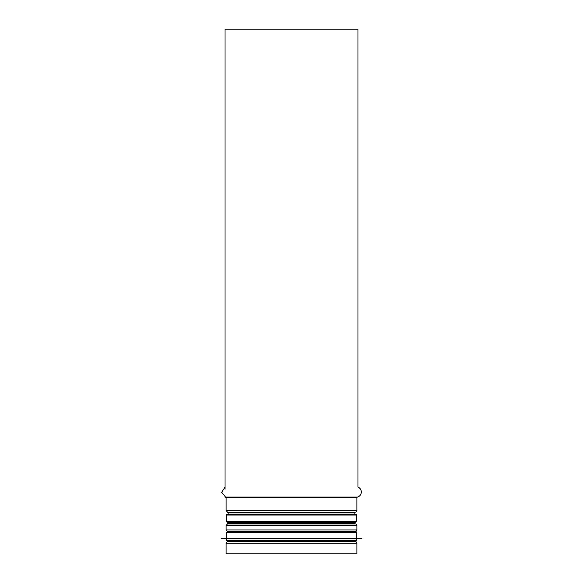 <?xml version="1.0" encoding="UTF-8"?>
<svg xmlns="http://www.w3.org/2000/svg" width="583" height="583" viewBox="0 0 583 583"><rect width="100%" height="100%" fill="white"/><g stroke="black" fill="none" stroke-linecap="round" stroke-linejoin="round"><path stroke-width="0.87" d="M357.977 29.15L357.977 487.126L357.977 29.15L225.023 29.15L225.023 489.268M355.55 541.622L353.589 541.272L355.55 541.622A1.618 1.618 -90 0 1 356.883 543.21L356.883 553.85L226.117 553.85L226.117 543.21L227.45 541.622L355.55 541.622A1.618 1.618 0 0 1 356.883 543.21L356.883 553.85M355.55 531.528L227.45 531.528L226.117 529.94L356.883 529.94A1.618 1.618 -90 0 1 355.55 531.528A1.618 1.618 0 0 0 356.883 529.94L356.883 525.502L356.883 529.94M355.55 523.913L355.535 523.906A0.809 0.809 0 0 1 354.865 523.111L354.865 522.302L354.865 523.111A0.809 0.809 90 0 0 355.535 523.906L355.55 523.913A1.618 1.618 -90 0 1 356.883 525.502L226.117 525.502L227.45 523.913L355.55 523.913A1.618 1.618 0 0 1 356.883 525.502M354.865 512.909A0.809 0.809 0 0 1 355.535 512.107L355.55 512.107A1.618 1.618 0 0 0 356.883 510.519L356.883 497.853A0.809 0.809 0 0 1 357.481 497.073A5.247 5.247 0 0 0 357.977 487.126A5.247 5.247 -90 0 1 357.481 497.073A0.809 0.809 90 0 0 356.883 497.853L356.883 510.519A1.618 1.618 -90 0 1 355.55 512.107L355.535 512.107A0.809 0.809 90 0 0 354.865 512.909L354.865 514.235L354.865 512.909L228.135 512.909L228.135 514.235M355.914 514.235L227.086 514.235L226.277 515.037L356.723 515.037L355.914 514.235M226.277 521.501L356.723 521.501L355.914 522.302L227.086 522.302L226.277 521.501L226.277 515.037M356.322 538.852L226.678 538.852L226.678 540.47L227.487 541.272L355.513 541.272L356.322 540.47L356.322 538.852L361.97 538.408L221.03 538.408L361.97 538.488M226.678 538.852L221.03 538.488M221.03 538.408L361.97 538.408M226.678 538.043L226.678 532.396L227.487 531.587L355.513 531.587L356.322 532.396L226.678 532.396M357.481 497.073L225.519 497.073L221.678 492.278L225.023 487.126M356.883 497.853L226.117 497.853L226.117 510.519L356.883 510.519M355.55 512.107L227.45 512.107L226.117 510.519M355.535 512.107L227.45 512.107M354.865 523.111L228.135 523.111L227.45 523.913M355.535 523.906L227.465 523.906M356.883 543.21L226.117 543.21M226.678 540.47L356.322 540.47M225.519 497.073L226.117 497.853M227.465 512.107L228.135 512.909M228.135 522.302L228.135 523.111M226.117 525.502L226.117 529.94M229.411 541.272L227.45 541.622M356.723 521.501L356.723 515.037M356.322 538.043L356.322 532.396"/></g></svg>
